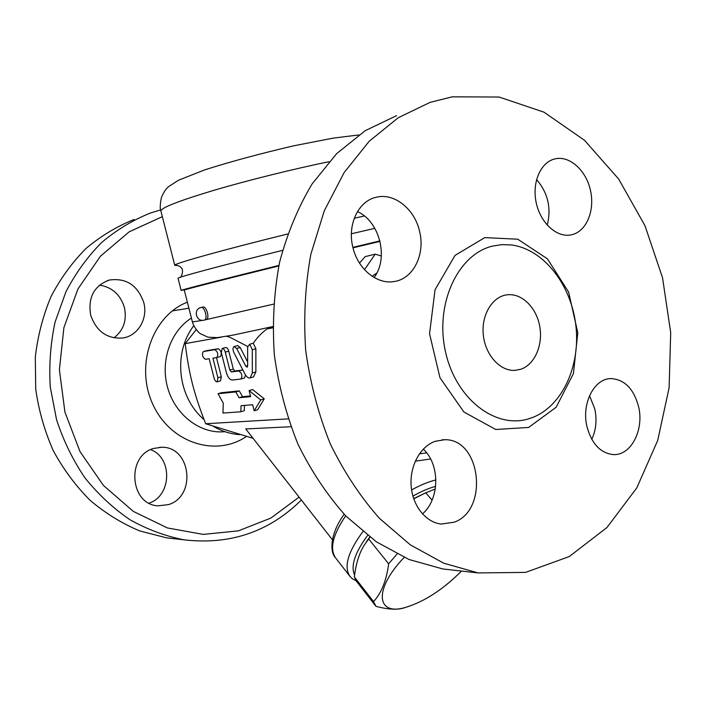 <?xml version="1.0" encoding="UTF-8"?>
<svg xmlns="http://www.w3.org/2000/svg" width="706" height="706" viewBox="0 0 706 706"><rect width="100%" height="100%" fill="white"/><g stroke="black" fill="none" stroke-linecap="round" stroke-linejoin="round"><path stroke-width="1.06" d="M166.695 537.875L139.62 530.894C121.953 523.481 105.432 513.28 90.077 500.298C75.674 485.86 63.416 469.322 53.294 450.702C44.646 431.163 38.786 410.671 35.732 389.244L35.3 357.086C37.771 335.791 43.04 315.582 51.106 296.432C60.637 278.261 72.312 262.244 86.132 248.38C100.932 235.98 116.931 226.344 134.14 219.469M149.063 503.149C171.726 495.841 172.767 457.7 150.652 449.66M113.966 337.865C123.594 330.346 127.062 320.197 124.388 307.41C120.373 294.579 112.069 287.148 99.475 285.136M160.659 209.911L150.519 212.991C132.993 219.99 116.702 229.829 101.62 242.52C87.535 256.719 75.639 273.143 65.932 291.79L55.139 321.865C50.523 343.195 48.908 364.949 50.294 387.144L56.542 419.664C63.434 440.676 72.912 460.083 84.958 477.874C98.266 494.403 113.269 508.355 129.975 519.731C147.342 529.447 165.328 536.136 183.939 539.816C229.935 545.173 269.074 531.909 301.347 500.024M299.079 497.13L270.928 518.045L238.39 530.859L203.196 534.398L167.401 527.938L133.346 511.409L103.447 485.463L80.007 451.602L64.917 412.075L59.401 369.723L63.893 327.663L77.951 288.966L100.331 256.331L129.198 231.806L162.345 216.663M90.703 315.255C87.765 297.517 93.969 285.78 109.306 280.053C126.118 277.714 137.599 285.171 143.742 302.424C148.225 318.415 138.094 335.897 122.773 337.998C107.135 339.048 96.448 331.467 90.703 315.255M168.469 504.622L157.888 505.84C129.63 504.472 126.224 455.423 153.864 448.407L161.63 447.269C190.849 446.351 196.789 496.283 168.469 504.622M196.171 329.64L185.193 343.645C189.164 375.045 193.929 393.595 205.658 423.741L253.101 438.347M272.79 327.858L267.186 328.864C261.952 332.561 257.311 337.353 253.269 343.231L255.872 348.746L255.872 371.921L253.498 376.916M234.189 346.505L237.622 345.561L240.172 347.502L247.656 361.957M247.974 346.593L229.591 337.141L226.52 336.303M221.366 337.124L185.193 343.645M288.119 418.879L205.658 423.741M244.488 405.412L244.276 410.707L240.834 411.774L241.064 405.685L252.66 404.75L254.178 410.804L260.735 399.923L249.094 390.594L250.621 396.666L239.06 397.734L235.813 391.927L218.048 393.719L223.264 403.161L222.964 413.072L240.834 411.774M218.048 393.719L221.455 392.704L239.281 390.895L242.52 396.684L250.445 395.942M249.094 390.594L252.598 389.544L264.256 398.837L257.664 409.718L254.178 410.804M206.699 350.661L218.216 348.746C221.269 350.785 221.975 353.397 220.36 356.574L216.971 357.518M216.486 357.615L221.331 376.73L220.51 380.843M222.258 348.464L225.655 347.529C226.944 347.423 227.985 348.632 228.77 351.164L233.298 369.088L234.789 370.95L242.899 370.094M245.511 375.027L244.479 377.984L241.09 378.963M239.281 390.895L235.813 391.927M242.52 396.684L239.06 397.734M264.256 398.837L260.735 399.923M232.336 380.049L240.984 379.007C242.652 375.769 241.902 373.103 238.743 370.994L231.312 371.956L229.821 370.094L225.285 352.126C224.49 349.594 223.458 348.376 222.169 348.49L221.366 352.753L226.379 372.591C227.826 377.366 229.812 379.846 232.336 380.049M205.42 359.301L209.161 358.736L214.103 378.195C214.889 380.71 215.912 381.92 217.174 381.814L217.898 377.728L212.938 358.163L216.91 357.545C218.516 354.359 217.801 351.738 214.756 349.691L203.319 351.579C201.766 354.686 202.472 357.262 205.42 359.301M249.703 344.219L247.612 347.096L247.665 365.955L247.118 367.199L245.794 366.202L236.651 348.482L234.101 346.531C232.733 347.564 232.671 349.594 233.907 352.612L244.85 373.88C246.562 376.978 248.327 378.319 250.162 377.904L252.333 372.953L252.307 349.744L249.703 344.219L253.269 343.231M332.385 539.719L245.741 428.939L290.881 426.742M415.287 461.159L430.616 458.979M362.849 531.671C347.996 551.818 343.645 566.662 349.814 576.211L352.223 578.673L356.115 580.8M435.902 479.93C428.445 481.757 420.335 485.093 411.589 489.938M354.597 575.028C350.529 565.912 354.862 552.719 367.588 535.448M412.913 496.124C421.041 491.508 428.621 488.252 435.646 486.355M425.33 493L413.69 498.63M369.697 537.054L366.132 542.217M435.293 489.037L425.744 492.814L413.742 498.807M369.926 537.231L364.146 545.27C359.151 553.301 355.886 563.856 354.35 576.943L356.706 581.594M404.159 557.431C373.227 589.466 376.377 616.426 405.738 607.354C424.535 601.565 443.13 589.466 461.521 571.066M406.082 607.257L403.064 608.193C396.551 609.984 387.523 609.375 375.971 606.357L373.536 601.6C381.39 593.181 386.429 580.588 388.644 563.82L397.001 554.051M354.35 576.943L373.536 601.6M368.62 538.907L388.644 563.82M425.744 492.814L432.09 500.175M364.499 269.666L375.177 254.169L381.355 255.996M374.109 277.493C388.918 258.219 379.766 221.49 357.474 211.571M422.462 513.933C439.829 499.168 440.191 464.363 423.273 449.122M591.787 439.344C596.076 429.963 597.082 419.823 594.796 408.933L589.528 395.704M547.256 225.17C551.492 208.032 547.927 192.826 536.56 179.562M455.432 570.377L442.777 568.948L409.03 559.505L376.324 541.811L346.028 516.174C327.407 495.4 311.417 471.467 298.047 444.356C286.539 415.869 278.623 385.988 274.307 354.712C272.225 323.251 273.954 292.54 279.505 262.597C287.157 233.695 298.029 207.467 312.131 183.895L336.718 153.573L365.284 130.654L396.534 115.66M452.219 96.828L499.08 97.031L544.008 112.183L584.506 140.3L618.632 178.989L644.975 225.682L662.537 277.767L670.7 332.658L669.111 387.744L657.727 440.394L636.786 487.908L606.931 527.55L569.265 556.566L525.529 572.398L478.103 572.928L443.721 563.194L410.327 544.864L379.343 518.248C360.263 496.653 343.866 471.749 330.134 443.536C318.3 413.866 310.137 382.749 305.672 350.176C303.474 317.418 305.195 285.462 310.834 254.328L324.292 210.785L344.087 172.652L369.159 141.306L398.272 117.708L430.104 102.379L452.219 96.828M572.363 234.586L570.625 234.966C556.443 237.578 540.337 222.734 536.181 202.578C531.839 182.457 540.628 162.239 554.748 158.947L555.34 158.806C569.927 155.585 586.165 170.525 590.481 190.435C594.999 210.3 586.73 230.88 572.363 234.586M586.986 426.698C581.267 403.726 594.187 378.398 610.919 378.592C624.528 379.422 633.75 388.785 638.595 406.682C644.304 429.839 630.961 455.802 613.293 454.585C600.488 453.173 591.725 443.88 586.986 426.698M435.055 441.329L444.692 439.723C480.812 438.655 489.099 509.811 454.329 522.166L441.232 524.064C425.877 522.458 412.56 505.84 411.148 485.94C409.612 466.048 420.238 446.58 435.055 441.329M419.567 231.347C425.471 254.469 413.213 279.117 393.948 281.57C376.986 284.624 357.774 268.96 352.876 247.321C347.087 224.949 358.242 201.245 375.857 197.353C393.957 192.341 414.687 208.905 419.567 231.347M492.347 246.138L501.816 244.638L511.4 244.947C543.558 249.077 571.136 284.606 575.831 325.237C580.747 365.84 562.214 406.515 531.936 417.731L529.05 418.702C495.656 429.513 455.502 398.864 445.389 351.279C434.79 303.836 457.92 254.354 492.347 246.138M520.754 369.264L514.842 370.376C500.016 371.25 485.234 354.906 483.301 334.891C481.174 314.894 492.426 296.388 507.182 294.808C521.734 292.999 536.419 307.454 539.728 326.26C543.214 345.031 534.724 364.614 520.754 369.264M359.504 263.091L365.205 256.605L375.177 254.169M272.781 326.746L267.186 328.864M380.022 241.381L353.009 247.832M278.773 265.959C223.228 279.664 182.854 290.016 184.284 290.078L192.403 321.962L202.869 320.303M278.808 265.8L226.829 278.905M366.37 244.629L352.991 247.762M379.907 240.905L352.894 247.365M278.888 265.43C221.455 279.602 179.633 290.334 181.142 290.413L185.881 289.531M374.851 228.347L351.394 233.765M282.541 250.383C222.037 265.332 176.138 277.687 178.044 278.261L181.142 290.413M364.411 215.983L354.271 218.242M287.633 234.013C223.581 249.739 172.308 264.123 174.735 265.271L177.259 265.359M273.478 304.154L206.231 319.606C210.026 318.777 206.602 305.83 202.896 307.022L201.078 307.481M172.335 310.896L188.908 308.231M187.364 302.186C152.461 315.485 134.793 365.434 152.725 404.079C170.084 443.006 215.868 457.426 246.332 436.511M224.782 431.728L220.987 431.904C197.451 432.178 174.258 413.089 167.357 386.659C160.333 360.263 170.887 330.858 191.414 318.079M228.77 351.164L225.285 352.126M233.298 369.088L229.821 370.094M234.789 370.95L231.312 371.956M242.246 369.988L238.743 370.994M206.876 350.608L203.452 351.544M218.216 348.746L214.756 349.691M221.331 376.73L217.898 377.728M255.872 371.921L252.333 372.953M255.872 348.746L252.307 349.744M247.665 365.664L245.794 366.202M240.172 347.502L236.651 348.482M426.68 452.89L419.39 453.843M335.844 558.208L335.509 557.775C329.446 548.633 332.844 534.654 345.702 515.839M528.644 427.439L556.152 407.238L573.448 373.509L577.79 332.711L568.621 292.09L547.432 258.828L517.719 239.202L484.766 237.613L455.052 255.387L435.055 289.742L429.548 333.744L439.97 377.736L463.886 411.995L495.736 429.495L528.644 427.439M329.084 161.683C292.69 169.158 246.597 180.639 212.85 190.629C178.274 201.069 160.959 207.864 160.906 211.015L174.735 265.271M204.237 320.118L204.378 320.083C208.164 319.253 204.74 306.298 201.034 307.489L200.936 307.516C192.729 309.352 196.356 322.58 204.378 320.083L206.231 319.606M166.634 537.866L183.878 539.808M225.046 431.719L220.996 431.904M239.713 434.658C230.491 433.969 221.816 431.26 213.68 426.53M204.016 419.558C177.612 397.249 172.785 352.956 193.771 325.748M107.083 280.741L109.306 280.053M159.565 447.322L161.63 447.269M244.479 377.984L240.984 379.007M206.743 350.644L203.399 351.562M220.36 356.574L216.91 357.545M220.59 380.816L217.174 381.814M253.683 376.863L250.162 377.904M344.175 514.25C328.961 535.263 330.32 553.098 335.509 557.775L349.814 576.211M405.738 607.354L403.064 608.193M356.389 581.188L375.46 605.722M372.106 276.249L376.819 273.045M478.103 572.928L442.777 568.948M533.63 417.07L529.121 418.684M442.124 439.794L444.692 439.723M175.865 265.456L175.45 265.394C178.194 265.35 180.206 266.259 181.486 268.121C183.754 269.251 181.839 277.767 179.774 277.44M358.825 134.961L333.17 138.12L293.608 145.842C260.214 153.634 230.58 161.639 204.714 169.864L178.424 180.259L168.866 186.472C166.21 188.352 163.713 192.058 161.383 197.592C160.024 204.475 159.874 208.95 160.906 211.015M272.772 326.578L232.848 335.147L217.298 337.618L207.935 337.168L200.38 333.7C199.613 333.576 193.921 327.734 192.403 321.962"/></g></svg>
